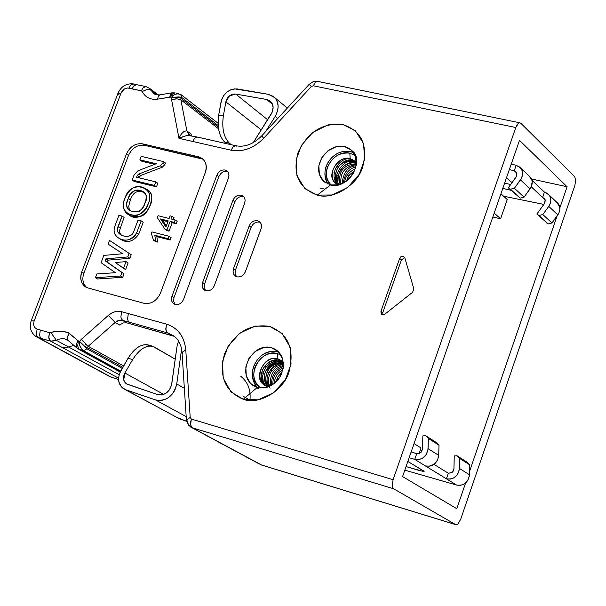 <?xml version="1.0" encoding="UTF-8"?>
<svg xmlns="http://www.w3.org/2000/svg" width="606" height="606" viewBox="0 0 606 606"><rect width="100%" height="100%" fill="white"/><g stroke="black" fill="none" stroke-linecap="round" stroke-linejoin="round"><path stroke-width="0.91" d="M350.662 177.3L350.192 176.922L350.662 177.3M348.836 175.823L347.541 174.77L348.836 175.823M338.103 167.112L336.784 166.044L338.103 167.112M338.057 175.838L336.747 174.786M335.338 173.649L334.027 172.596M567.095 186.754L519.501 140.334L567.095 186.754L559.853 207.896L567.095 186.754L531.485 178.997L567.095 186.754M574.639 176.657L575.7 180.27L574.829 185.58L575.7 180.27L574.639 176.657L520.902 123.321L574.639 176.657M402.581 476.566L456.78 508.699L402.581 476.566L519.501 140.334L402.581 476.566M249.93 400.149L242.809 395.998L249.93 400.149C250.967 390.044 247.937 382.106 240.824 376.318M261.216 464.878L455.545 524.554L393.68 488.784L192.322 427.798L261.603 465.029L190.564 426.98L188.428 424.745L187.239 420.852L186.406 420.034L190.201 417.458L185.769 349.806L182.035 352.525L185.769 349.806L190.201 417.458L191.375 419.064L190.617 424.473L191.102 426.382L192.322 427.798L393.68 488.784L455.545 524.554L261.216 464.878M460.681 519.281L458.06 523.819L456.545 524.713L455.545 524.554L456.939 524.591L458.204 523.675L460.681 519.281L574.829 185.58L460.681 519.281M111.83 377.44L109.019 376.182L114.784 378.318M114.928 378.356L118.594 379.439M55.441 340.769L50.646 341.17L62.91 347.859L68.576 347.011L119.14 374.705L68.576 347.011L73.765 345.359L68.576 347.011L62.91 347.859L118.594 378.205L50.646 341.17L38.269 337.572L111.352 377.25L35.883 336.481L38.269 337.572L36.966 336.133L36.413 334.262L37.087 329.081L49.48 332.664L50.798 332.459C57.282 330.618 63.395 330.876 69.145 333.232L78.477 341.026L79.53 341.337L81.371 339.269L88.196 346.268L86.832 348.776L83.62 350.76L79.598 349.594L120.177 371.91L79.242 349.359L78.083 347.594L77.712 345.526L78.477 341.026L68.046 332.558L64.244 331.596L57.578 331.224L49.48 332.664L37.087 329.081C33.981 327.717 32.997 325.036 34.133 321.029C32.997 325.036 33.981 327.717 37.087 329.081L36.413 334.262L36.966 336.133L38.269 337.572L41.466 338.504L40.155 337.065L39.602 335.194L40.284 330.005L39.602 335.194L40.155 337.065L41.466 338.504L50.646 341.17L49.344 339.731L48.798 337.86L49.48 332.664L48.73 337.125L49.942 340.617L50.646 341.17L56.343 340.314L50.798 332.459L56.343 340.314L58.835 339.193L62.244 338.61L64.706 338.883L67.652 340.163L64.842 338.921L62.38 338.61L58.88 339.178L55.987 340.504M120.579 371.114L83.62 350.76L120.579 371.114M122.185 368.334L86.832 348.776L122.185 368.334M122.791 367.304L87.272 347.624L122.791 367.304M123.594 365.918L88.196 346.268L123.594 365.918M180.747 94.445L181.452 97.225L218.175 125.51L181.452 97.225L181.035 98.339L218.319 127.018L181.035 98.339L180.883 99.831L218.561 128.767L180.883 99.831L186.898 130.926L191.011 134.009L191.594 135.759L191.011 134.009L186.898 130.926L180.883 99.831L176.8 98.778L171.604 99.816L171.498 97.354L170.438 97.127L157.628 99.142C150.493 100.005 145.349 97.475 142.213 91.544L141.281 90.802L127.624 87.984L124.26 89.09L121.253 92.521L34.133 321.029L121.253 92.521L123.026 90.067L124.927 88.703L127.624 87.984L132.032 88.794L134.093 85.582L136.873 84.643M119.534 324.99L115.148 322.437L88.196 346.268L115.148 322.437L119.534 324.99L123.2 322.953L127.01 322.915L123.2 322.953L119.534 324.99M520.902 123.321C519.122 122.147 517.426 123.548 515.804 127.51L393.097 479.71L392.218 485.383L392.605 487.36L393.68 488.784L392.605 487.36L392.218 485.383L393.097 479.71L191.375 419.064L393.097 479.71L515.804 127.51L518.388 123.359L519.713 122.813L520.902 123.321M557.096 215.948L469.567 471.392L557.096 215.948M465.62 482.914L456.78 508.699L465.62 482.914M414.049 443.592L421.034 447.97L414.049 443.592M419.072 453.636L421.034 447.97L419.072 453.636M500.586 218.774L507.252 199.556L500.912 193.791L507.252 199.556L500.586 218.774L494.193 213.115L500.586 218.774L492.845 216.993L500.586 218.774M264.655 366.236L266.14 367.145L264.655 366.236M267.602 368.047L269.049 368.933L267.602 368.047M270.465 369.804L271.942 370.713L270.465 369.804M278.745 352.078C270.905 350.488 264.466 352.298 259.421 357.51C250.884 366.91 250.126 376.887 257.149 387.423C243.983 372.387 260.254 346.049 278.745 352.078M277.465 353.578L280.987 355.093L277.465 353.578L277.927 358.866L283.343 362.327L281.699 360.759L277.927 358.866L277.465 353.578C259.974 347.965 244.195 378.22 260.853 388.06C254.202 382.848 252.263 375.856 255.035 367.1C259.959 356.586 267.435 352.078 277.465 353.578M353.503 152.545C344.935 149.977 337.709 151.682 331.815 157.666C324.316 165.43 323.006 174.225 327.884 184.072C317.627 167.68 335.845 145.395 353.503 152.545M349.813 153.159L355.161 155.598L349.813 153.159L350.185 158.59L356.442 162.643L355.555 161.575L350.185 158.59L349.813 153.159C333.914 149.031 317.87 174.104 331.209 185.065C326.361 179.982 325.134 173.96 327.543 166.991C332.346 156.765 339.769 152.151 349.813 153.159M324.937 189.201L320.021 188.065M268.36 386.863C251.884 383.583 261.921 353.79 277.927 358.866C265.17 354.328 252.066 378.189 264.375 385.015L268.36 386.863M338.36 184.883C324.505 179.012 336.11 154.863 350.185 158.59C338.459 154.78 325.414 175.945 335.307 182.77L338.36 184.883M270.132 388.158C264.216 379.507 266.769 371.569 277.768 364.335M283.76 362.85C271.655 363.335 265.633 369.471 265.701 381.265M266.602 386.287L265.178 384.863L263.239 381.318L262.603 376.129L264.345 369.925L266.239 366.963L268.678 364.456L274.336 361.373L279.601 360.85L282.654 361.827M282.313 371.887L277.965 376.69L275.859 382.106M283.229 368.016C276.222 371.016 272.745 376.531 272.791 384.575M283.464 365.418C273.76 367.963 269.465 374.788 270.564 385.886M278.29 365.645L283.441 363.509L278.078 364.251L273.139 367.024L271.147 368.956L268.397 373.205L267.155 377.25L266.988 380.863L268.928 386.643M283.207 362.176C270.852 358.267 258.497 374.341 267.428 386.598M281.987 360.987L278.093 359.941L272.655 360.547L266.86 363.873L264.421 366.539L262.595 369.637L261.11 375.97L262.019 381.083L264.186 384.515L265.814 385.916M263.845 382.772L263.049 380.659L262.64 376.084L263.716 371.417L266.193 367.077L269.958 363.502L274.556 361.305L279.427 360.828L282.616 361.555M268.291 386.848C260.694 374.546 271.988 360.365 283.388 362.774M269.678 386.31L268.556 382.742L268.443 379.394L269.147 375.894L270.973 372.008L276.23 366.721L278.548 365.509L283.472 364.388M271.594 385.318C271.2 375.675 275.139 369.44 283.396 366.615M274.17 383.568C274.783 377.167 277.7 372.546 282.919 369.705M278.616 379L280.684 375.72M283.426 366.236L280.957 367.524M271.329 383.113L271.299 385.492M268.435 381.394L268.776 386.423M280.623 361.714L275.457 363.835M265.534 379.848L266.284 386.143M277.745 359.911L272.723 361.956M262.633 378.144L263.004 383.075M348.882 179.171L353.374 173.468L348.882 179.164M340.027 184.436C338.057 171.468 343.511 164.567 356.396 163.749L355.093 162.643C343.829 163.12 338.133 169.203 338.004 180.906M337.815 178.861L337.996 184.709C329.391 172.543 343.897 156.636 352.427 160.439L353.76 161.544L352.427 160.439C339.671 161.597 334.186 168.551 335.974 181.292M355.048 161.082L351.086 159.333C342.238 155.166 327.429 172.786 337.254 184.3M353.76 161.544C341.276 158.378 331.535 179.732 338.625 184.822M356.161 165.756C348.018 166.453 343.299 172.437 342.019 183.701M355.487 168.612C348.677 172.089 345.064 176.672 344.662 182.353M352.639 159.446L347.973 160.431M335.095 176.937L335.08 181.217M355.624 161.65L350.662 162.643M356.381 164.029L353.222 164.862M340.496 181.126L340.375 184.322M346.405 181.209L347.655 177.914L349.836 174.589L354.79 170.566M343.238 183.133C344.776 173.763 348.995 168.407 355.904 167.059M340.943 184.126C339.86 172.68 344.981 166.188 356.313 164.665M339.254 184.663C333.323 179.217 343.647 159.302 355.093 162.643M352.427 160.439L355.684 161.711L352.427 160.439M263.527 383.795C255.883 374.781 267.473 356.192 280.336 360.373L277.927 358.866L280.336 360.373M267.413 386.59C261.088 377.053 264.095 368.887 276.45 362.085M351.086 159.333L354.964 161.014M411.133 451.97L417.314 453.788L419.079 453.629L421.397 452L422.473 449.076L420.587 452.826L416.746 453.659L411.133 451.97M425.48 465.961L446.395 478.808L448.311 473.233L433.964 464.34L448.349 473.248L451.659 472.756L453.227 471.15L453.871 469.408L452.099 472.445L448.349 473.248L446.433 478.823L414.762 459.378L416.746 453.659L414.762 459.378L409.148 457.682L415.368 459.537L418.663 459.643L422.564 458.197L426.094 454.765L427.942 450.038L428.381 438.418L425.67 435.691L422.874 435.903L422.473 449.076L422.874 435.903L425.67 435.691L428.381 438.418L428.071 448.66C426.669 456.727 422.23 460.302 414.762 459.378L425.51 465.984C432.926 466.908 437.327 463.37 438.714 455.371L437.494 460.151L434.381 464.029L430.063 466.128L425.51 465.984M456.606 485.065L404.816 470.15L456.606 485.065L446.433 478.823L450.25 479.096L453.47 478.036L456.651 475.49L458.53 472.468L459.378 469.082L459.666 458.424L457 455.75L454.265 455.939L453.932 468.794L454.265 455.939L457 455.75L467.067 462.189L469.718 464.847L469.37 476.096L467.605 480.656L465.794 482.762L462.984 484.595L459.749 485.414L456.606 485.065C463.878 485.997 468.165 482.565 469.483 474.763L459.416 468.415C458.075 476.278 453.75 479.747 446.433 478.823L456.606 485.065M124.844 389.431L179.679 418.913L125.601 389.726L155.477 399.907L186.186 416.61L155.477 399.907L159.211 400.558L162.226 400.293L166.203 398.93L168.922 397.241L172.127 394.211L174.127 391.385L175.626 388.264L176.732 383.969L184.345 388.257L176.732 383.969L181.611 349.041L176.732 383.969C173.399 396.354 166.317 401.664 155.477 399.907L125.601 389.726L179.679 418.913L186.603 421.291L176.914 417.42M406.05 466.582L420.056 470.733L420.625 469.097L420.056 470.733L424.124 471.377L407.838 461.454L423.496 470.847L423.692 471.544L406.05 466.582M502.775 188.443L511.025 190.269L502.775 188.443M510.699 184.504L504.609 183.163L510.699 184.504M543.855 204.427L503.548 196.185L543.855 204.427M531.917 180.232L544.453 192.117L549.036 194.912C551.521 198.17 551.422 201.995 548.748 206.396L542.832 214.547L538.992 215.471L536.855 214.054L544.711 203.222L545.302 200.185L544.589 198.647L542.612 197.458L531.295 186.792M514.274 170.756L516.91 173.164L516.145 177.013L508.32 187.777L510.487 189.216L514.418 188.246L521.569 178.096L522.637 174.096L522.289 170.9L520.016 167.241L516.168 165.294L514.274 170.756L509.328 169.597L514.274 170.763L516.168 165.294L511.229 164.135L516.168 165.294L520.842 168.12C523.364 171.437 523.243 175.354 520.501 179.876L530.083 188.875C532.81 184.398 532.916 180.512 530.409 177.217L528.879 175.755L531.848 179.974L532.189 181.823L531.144 187.11L524.061 197.17L520.16 198.124L508.32 187.777L516.766 175.869L516.668 172.566L514.274 170.756L516.941 173.271M506.48 177.793L512.047 182.648L506.48 177.793M174.43 336.391L127.01 322.915L122.139 320.233L118.821 320.392L115.148 322.437L108.33 315.4L81.371 339.269L109.156 314.711L112.837 312.491L115.837 311.537L121.594 311.689L166.597 324.172C177.937 327.929 184.322 336.474 185.769 349.806C184.353 336.436 177.959 327.891 166.597 324.172L165.802 328.755L166.605 331.929L171.854 335.474L174.43 336.391M147.682 344.791C140.819 343.958 134.282 348.435 128.071 358.222L132.684 359.563L124.866 372.993L132.684 359.563C138.971 349.715 145.508 345.223 152.303 346.102L175.24 359.161L153.894 346.768C146.811 344.367 139.744 348.632 132.684 359.563L128.071 358.222L119.42 373.788L118.602 378.068L118.973 382.128L121.389 386.893L125.601 389.726L123.442 388.673C118.019 384.378 117.155 378.364 120.859 370.614L128.071 358.222C135.123 347.306 142.198 343.057 149.288 345.458M124.866 372.993L163.703 394.392L124.866 372.993C122.654 377.636 123.162 381.242 126.396 383.818L157.598 394.589C164.817 395.756 169.544 392.218 171.763 383.969L177.179 345.344L178.565 341.064L177.179 345.344L171.475 385.401L169.165 390.196L165.37 393.597L161.423 394.96L158.189 394.771L126.927 384.128L124.904 382.409L123.738 379.909L124.866 372.993M173.899 335.982L167.567 332.921L122.639 320.354L127.01 322.915L171.854 335.474L167.567 332.921L173.899 335.982C178.618 339.542 181.323 344.92 182.005 352.094M190.746 135.57L186.057 135.729L178.982 138.342L192.67 141.456L194.761 138.1L197.45 137.085L194.761 138.1L192.67 141.456L231.068 150.19L233.151 146.788L235.81 145.751L233.151 146.788L231.068 150.19C242.877 152.311 253.747 148.326 263.693 138.244L261.678 135.926L263.693 138.244L311.325 86.514L313.317 85.779L315.279 82.477L317.438 81.393L315.279 82.477L313.317 85.779L515.804 127.51L313.317 85.779L311.325 86.514L263.693 138.244C253.732 148.288 242.862 152.273 231.068 150.19L178.982 138.342L171.604 99.816L178.982 138.342C181.171 133.297 183.815 130.828 186.898 130.926L189.655 135.161M214.327 285.608C212.464 289.539 209.684 291.251 205.987 290.744C202.624 289.373 201.487 286.63 202.593 282.51L232.901 200.359C234.742 196.488 237.507 194.761 241.196 195.177C244.582 196.45 245.733 199.116 244.65 203.184L214.327 285.608L244.816 202.692L245.112 200.018L244.574 197.95L243.377 196.321L241.196 195.177C237.507 194.761 234.742 196.488 232.901 200.359L202.419 283.047L202.131 285.949L202.79 288.168L204.169 289.835L205.987 290.744C209.684 291.251 212.464 289.539 214.327 285.608M233.515 268.617L249.172 225.932C251.02 222.031 253.816 220.296 257.542 220.743C260.974 222.046 262.14 224.75 261.065 228.856L245.392 271.685C243.529 275.624 240.726 277.351 236.984 276.851C233.575 275.488 232.416 272.745 233.515 268.617L235.492 269.95L251.126 227.326L249.172 225.932L233.34 269.14L233.06 271.988L233.689 274.185L235.022 275.859L236.984 276.851C240.726 277.351 243.529 275.624 245.392 271.685L261.36 227.833L260.959 223.531L259.732 221.879L257.542 220.743C253.816 220.296 251.02 222.031 249.172 225.932L251.126 227.326C252.967 223.425 255.755 221.698 259.489 222.137L257.542 220.743L259.489 222.137C255.755 221.698 252.967 223.425 251.126 227.326L235.492 269.95L233.515 268.617M228.492 177.899L183.542 299.409C181.679 303.318 178.921 305.015 175.27 304.5C171.945 303.121 170.839 300.387 171.952 296.281L216.88 175.179C218.705 171.339 221.448 169.619 225.099 170.013C228.439 171.248 229.568 173.877 228.492 177.899L228.977 175.323L228.439 172.755L227.28 171.15L225.099 170.013C221.448 169.619 218.705 171.339 216.88 175.179L171.771 296.826L171.453 299.175L171.93 301.5L173.18 303.341L175.27 304.5C178.921 305.015 181.679 303.318 183.542 299.409L228.492 177.899M160.439 293.175C156.719 300.955 151.265 304.333 144.061 303.311L87.878 287.941C81.545 285.274 79.507 279.949 81.757 271.958L126.457 153.954C130.063 146.478 135.358 143.092 142.342 143.811L198.692 156.833C205.282 159.257 207.494 164.468 205.336 172.468L160.439 293.175L205.336 172.468C207.176 167.256 206.381 162.779 202.942 159.037L198.692 156.833L142.342 143.811C135.358 143.092 130.063 146.478 126.457 153.954L81.757 271.958C79.704 277.957 80.765 282.82 84.946 286.547L87.878 287.941L144.061 303.311C151.265 304.333 156.719 300.955 160.439 293.175M412.648 292.228L384.977 314.097C382.151 315.218 380.81 314.256 380.962 311.226L399.642 258.444C401.475 255.861 403.21 255.687 404.846 257.914L413.83 288.88L412.648 292.228L413.83 288.88L404.846 257.914L403.255 256.315L400.74 256.906L399.642 258.444L380.962 311.226L381.56 314.166L384.977 314.097L412.648 292.228M243.286 399.293C224.864 391.264 218.622 376.091 224.576 353.76C234.499 332.626 249.543 323.498 269.7 326.392C288.35 333.982 294.789 349.139 289.024 371.864C283.82 390.514 258.671 405.505 243.286 399.293L258.103 399.846L273.814 392.65L285.54 379.341L291.054 364.001L290.176 347.223L282.085 333.444L269.7 326.392L254.975 326.081L239.537 333.315L228.023 346.427L222.523 361.494L223.205 378.106L231.022 391.976L243.286 399.293L257.255 387.454L250.558 383.5L246.256 375.955L245.847 366.895L248.839 358.661L255.126 351.503L263.565 347.586L271.602 347.791L278.336 351.669L282.722 359.184L283.191 368.296L280.192 376.606L273.844 383.825L265.322 387.734L257.255 387.454L243.286 399.293M317.271 195.109C298.766 188.254 292.357 174.066 298.054 152.53C307.734 131.964 322.665 122.632 342.852 124.518C361.577 130.949 368.19 145.114 362.676 167.014C357.684 185.004 332.724 200.359 317.271 195.109L332.096 194.988L347.708 187.466L359.282 174.278L364.623 159.431L363.547 143.486L355.313 130.707L342.852 124.518L328.126 124.859L312.772 132.411L301.417 145.395L296.084 159.992L296.963 175.793L304.932 188.663L317.271 195.109L330.497 184.921L323.748 181.436L319.37 174.43L318.854 165.809L321.748 157.84L327.96 150.75L336.353 146.652L344.382 146.508L351.162 149.917L355.624 156.886L356.192 165.552L353.298 173.604L347.026 180.747L338.557 184.838L330.497 184.921L317.271 195.109M318.756 81.916L316.415 81.265L313.037 81.772L309.189 84.325L311.325 86.514L310.174 85.105M265.617 131.654L275.745 115.496L277.7 110.436L278.124 106.247L277.495 102.414L275.881 99.089L273.329 96.437L268.314 94.309L234.499 88.87L230.636 89.87L227.083 91.991L223.599 95.733L221.652 99.566L218.705 114.989L223.341 116.004L225.849 101.846L229.485 95.869L235.711 94.066L267.17 99.566L269.92 100.869L271.617 102.641L273.101 107.413L272.155 112.269L253.255 142.63L271.155 114.186C273.867 109.042 273.738 104.846 270.768 101.611L266.572 99.445L272.488 104.285L266.572 99.445L235.711 94.066L267.655 119.746L235.711 94.066C230.697 93.877 227.409 96.475 225.849 101.846L261.262 129.904L225.849 101.846L223.341 116.004C221.713 128.252 223.728 137.32 229.394 143.205L231.424 144.758L229.394 143.205C223.758 137.403 221.743 128.336 223.341 116.004L218.705 114.989L221.031 101.929C223.629 92.991 229.098 88.665 237.446 88.968L268.314 94.309L274.647 97.589C279.071 102.437 279.252 108.716 275.2 116.428L277.737 118.488L275.2 116.428L265.617 131.654M226.811 143.72L224.773 142.168C219.099 136.282 217.077 127.222 218.705 114.989C217.13 127.389 219.152 136.448 224.773 142.168L229.394 143.205L224.773 142.168L226.811 143.72M556.596 202.101L559.679 206.82L559.823 209.994L558.868 213.206L551.968 223L548.157 223.917L546.036 222.508L548.157 223.917L551.968 223L557.838 214.933C560.482 210.562 560.573 206.767 558.103 203.533L556.596 202.101M531.932 180.27L544.415 192.11L542.582 197.427L545.203 199.813L544.476 203.578L536.855 214.054L548.157 223.917L538.992 215.471L542.832 214.547L551.968 223L542.832 214.547L548.748 206.396L557.838 214.925L548.748 206.396L550.301 203.396L550.839 200.109L550.271 197.071L549.066 194.95L547.256 193.291L544.453 192.117L542.612 197.458L545.233 199.927M531.288 186.807L542.575 197.45M436.305 442.501L439.002 445.213L438.714 455.371L428.071 448.66L438.714 455.371L439.002 445.213L428.381 438.418L439.002 445.213L436.305 442.501L425.67 435.691L436.305 442.501M457 455.75L459.666 458.424L469.718 464.847L467.067 462.189L457 455.75M459.416 468.415L469.483 474.763L469.718 464.847L459.666 458.424L459.416 468.415M122.639 320.354L121.389 318.877L120.874 316.961L121.594 311.689L117.837 311.279L114.829 311.779L111.868 312.954L108.33 315.4L115.148 322.437L117.693 320.794L120.518 320.12L129.358 322.233L128.108 320.756L127.601 318.839L128.321 313.56L121.594 311.689L120.874 316.961L121.389 318.877L122.639 320.354M82.567 340.936L81.371 339.269L79.53 341.337L84.81 346.45L87.272 347.624L88.196 346.268L85.779 344.428M190.201 417.458L186.406 420.034L186.557 421.109L188.625 425.314L192.322 427.798L190.723 425.177L190.64 422.124L191.375 419.064L190.201 417.458M182.861 353.404L182.035 352.525L186.383 419.632M146.122 86.635L143.334 87.582L141.281 90.802L143.334 87.582L146.008 86.613L132.82 83.908L130.51 85.257L128.82 88.097L130.873 84.893L133.661 83.954M118.935 94.475L117.965 93.324L120.98 93.157L117.965 93.324L31.307 320.559M31.27 320.665L34.133 321.029L31.27 320.665C29.156 327.255 30.694 332.527 35.883 336.481M67.221 337.936L69.145 333.232L67.357 336.966L67.751 340.125L77.129 348.238L76.151 346.806L76.045 345.125L77.954 340.746L76.151 344.496L76.538 347.655L79.598 349.594L83.62 350.76L81.666 349.117L80.083 346.458L79.363 343.905L79.53 341.337L78.477 341.026L77.712 345.526L78.318 348.155L79.598 349.594L77.129 348.238M129.358 322.233L167.567 332.921L166.347 331.437L165.855 329.505L166.597 324.172L128.321 313.56L127.601 318.839L128.108 320.756L129.358 322.233M309.174 84.34L261.678 135.926L262.731 136.63M261.648 135.964C253.316 144.198 244.703 147.463 235.81 145.751L236.711 146.167M235.81 145.751L197.556 137.107M179.581 99.172L180.883 99.831L181.035 98.339L178.717 96.945L171.498 97.354L171.604 99.816L175.392 98.854M136.767 84.62L134.093 85.582L132.032 88.794L141.281 90.802L142.213 91.544L146.334 89.741L149.72 89.688L151.046 90.286L154.235 93.998L151.046 90.286L149.72 89.688L146.334 89.741L142.213 91.544C145.349 97.475 150.493 100.005 157.628 99.142L158.302 96.21L159.62 94.915L158.302 96.21L157.628 99.142L169.824 97.111L170.491 94.172L171.786 92.877L170.195 94.915L169.824 97.111L170.438 97.127L172.483 93.877L175.134 92.892L173.248 93.294L171.778 94.657L170.438 97.127L171.498 97.354L174.536 94.392L178.565 93.65M178.997 93.718L174.816 94.271L172.665 95.725L171.498 97.354L181.452 97.225L178.717 96.945L181.035 98.339L181.452 97.225L181.035 94.665L176.126 93.339M151.046 90.286L148.932 87.847L151.046 90.286L157.204 94.96L151.046 90.286M205.646 290.638L204.177 287.433L204.608 283.82L202.593 282.51L204.608 283.82L234.863 201.775L232.901 200.359L234.863 201.775C236.696 197.912 239.461 196.192 243.142 196.609L241.196 195.177L243.142 196.609C239.461 196.192 236.696 197.912 234.863 201.775L204.449 284.297L204.267 287.956L205.646 290.638M236.499 276.7L235.06 273.511L235.492 269.95L235.06 273.511L236.499 276.7M175.066 304.439L173.566 301.22L174.005 297.561L171.952 296.281L174.005 297.561L218.849 176.619L216.88 175.179L218.849 176.619C220.675 172.793 223.409 171.074 227.053 171.46L225.099 170.013L227.053 171.46C223.409 171.074 220.675 172.793 218.849 176.619L174.005 297.561L173.566 301.22L175.066 304.439M86.703 287.532C82.825 283.737 81.886 278.972 83.886 273.245L81.757 271.958L83.886 273.245L128.51 155.394L126.457 153.954L128.51 155.394C132.108 147.925 137.395 144.554 144.372 145.273L142.342 143.811L144.372 145.273L200.677 158.295L198.692 156.833L203.161 159.242L144.372 145.273C137.395 144.554 132.108 147.925 128.51 155.394L83.886 273.245C81.886 278.972 82.825 283.737 86.703 287.532M382.856 314.749L382.795 312.544L380.962 311.226L382.795 312.544L401.445 259.838L399.642 258.444L401.445 259.838L404.755 257.656L401.445 259.838L382.795 312.544L382.856 314.749M190.132 135.433L188.86 134.547L186.898 130.926C183.86 130.737 181.224 133.206 178.982 138.342L183.838 136.335L188.14 135.426L197.45 137.085M79.53 341.337L79.712 345.344L82.068 349.548L83.62 350.76L86.832 348.776L84.893 346.549M86.461 348.473L86.832 348.776L87.272 347.624L84.81 346.45M68.576 347.011L56.343 340.314L68.576 347.011M218.062 123.245L180.777 94.468M128.108 262.928L125.601 269.587L128.108 262.928L126.018 261.618L123.51 268.291L125.601 269.587L115.276 262.534L126.018 261.618L128.108 262.928M111.587 241.741L131.191 254.702L129.858 258.254L108.012 260.148L107.262 262.118L124.01 273.836L122.707 277.298L97.543 278.972L122.707 277.298L124.01 273.836L107.262 262.118L108.012 260.148L129.858 258.254L131.191 254.702L111.587 241.741M154.689 164.324L141.902 161.317L154.689 164.324M165.438 163.014L164.862 164.544L162.302 167.195L140.584 175.535L138.948 177.816L140.584 175.535L162.302 167.195L164.862 164.544L165.438 163.014L163.423 161.567L165.438 163.014M157.825 183.285L156.499 186.83L134.229 181.452L132.176 180.043L134.191 174.702L138.016 170.748L156.234 163.734L139.865 159.878L141.902 161.317L139.865 159.878L141.198 156.356L163.423 161.567L162.847 163.105L164.862 164.544L162.847 163.105L160.279 165.756L162.302 167.195L160.279 165.756L138.539 174.119L140.584 175.535L138.539 174.119L137.259 175.437L139.304 176.854L137.259 175.437L136.577 177.247L155.795 181.868L157.825 183.285L155.795 181.868L154.462 185.421L156.499 186.83L157.825 183.285M147.432 189.837L149.78 191.557L151.333 194.14L151.833 197.329L150.561 204.139L147.546 210.653L145.387 213.554L142.584 215.713L139.456 216.736L133.32 216.456L130.479 215.6L128.01 214.054M124.086 217.433L119.571 230.477L119.791 233.045L121.374 235.09L119.791 233.045L119.571 230.477L124.086 217.433L122.011 216.069L124.086 217.433M119.215 238.31L119.321 238.378C126.336 243.657 132.79 242.294 138.691 234.28L136.623 232.931L138.691 234.28L143.205 222.25L141.145 220.887L136.623 232.931C130.714 240.953 124.253 242.324 117.238 237.044C114.004 234.355 113.269 230.568 115.026 225.682L118.943 215.297L122.011 216.069L117.473 229.197L117.753 231.818L119.48 233.901C125.434 237.847 130.138 237.204 133.593 231.954L138.047 220.107L141.145 220.887L143.205 222.25L138.691 234.28C132.767 242.309 126.29 243.665 119.276 238.347M157.583 242.074L155.56 241.559L157.583 242.074L156.878 236.635L157.583 242.074L155.53 240.733L157.583 242.074M171.104 237.62L170.203 240.029L156.878 236.635L170.203 240.029L171.104 237.62L169.066 236.272L168.165 238.681L170.203 240.029L168.165 238.681L154.833 235.287L156.878 236.635L154.833 235.287L155.53 240.733L153.507 240.211L155.56 241.559L153.507 240.211L151.364 233.469L151.939 231.916L169.066 236.272L171.104 237.62M169.013 231.212L165.052 229.371L167.089 230.727L165.052 229.371L157.348 217.683L158.083 215.721L169.119 218.478L170.104 215.834L172.028 216.312L174.058 217.69L173.369 219.531L174.058 217.69L172.028 216.312L171.043 218.955L175.142 219.978L177.164 221.349L176.27 223.75L172.18 222.728L169.013 231.212L172.18 222.728L176.27 223.75L177.164 221.349L175.142 219.978L174.248 222.379L176.27 223.75L174.248 222.379L170.15 221.357L172.18 222.728L170.15 221.357L166.976 229.856L169.013 231.212M257.255 387.454L264.027 387.946L267.905 387.022L271.829 385.181L275.51 382.431L278.662 378.932L281.07 374.962L283.381 366.812L282.881 359.79L281.699 356.442L279.752 353.26L277.04 350.526C257.33 336.004 234.098 370.266 252.376 385.06L257.255 387.454M330.497 184.921C346.943 190.549 365.766 160.522 352.078 150.796C335.073 134.721 307.666 163.718 323.263 180.974L330.497 184.921M530.083 188.875L520.501 179.876L514.418 188.246L524.061 197.17L530.083 188.875M520.16 198.124L524.061 197.17L514.418 188.246L510.487 189.216L520.16 198.124L508.32 187.777L520.16 198.124M122.647 253.747L108.095 244.112L109.497 240.408L131.191 254.702L129.116 253.376L127.775 256.936L129.858 258.254L127.775 256.936L105.906 258.845L108.012 260.148L105.906 258.845L105.156 260.815L124.01 273.836L121.92 272.533L120.609 276.01L122.707 277.298L120.609 276.01L95.422 277.692L97.543 278.972L95.422 277.692L96.831 273.95L115.375 272.7L101.088 262.678L103.838 255.399L122.647 253.747L103.838 255.399L101.088 262.678L115.375 272.7L96.831 273.95L95.422 277.692L120.609 276.01L121.92 272.533L105.156 260.815L105.906 258.845L127.775 256.936L129.116 253.376L109.497 240.408L108.095 244.112L122.647 253.747M134.229 181.452L156.499 186.83L154.462 185.421L132.176 180.043L134.229 181.452M127.495 213.797L128.404 214.388C140.054 225.712 158.802 202.033 149.129 190.943L147.091 189.534C156.765 200.647 137.994 224.356 126.328 213.024C122.753 208.972 122.374 203.904 125.192 197.806C130.585 186.421 137.88 183.663 147.091 189.534M118.087 226.462L120.17 227.818L118.087 226.462L122.011 216.069L118.943 215.297L115.026 225.682C109.474 239.279 130.472 246.271 136.623 232.931L141.145 220.887L138.047 220.107L133.593 231.954C130.654 240.612 113.314 235.302 118.087 226.462M123.51 268.291L126.018 261.618L115.276 262.534L123.51 268.291M138.016 170.748L134.191 174.702L132.176 180.043L154.462 185.421L155.795 181.868L136.577 177.247L137.259 175.437L138.539 174.119L160.279 165.756L162.847 163.105L163.423 161.567L141.198 156.356L139.865 159.878L156.234 163.734L138.016 170.748M125.192 197.806C115.814 215.433 142.69 223.069 147.97 204.222C157.181 186.648 130.032 179.073 125.192 197.806M128.267 198.548C131.29 184.444 152.409 190.095 144.902 203.389C141.274 217.721 120.692 212.1 128.252 198.579C126.04 203.798 126.169 207.585 128.639 209.941L130.351 210.896L135.024 211.812L139.289 211.259L140.925 210.13L143.774 205.904L145.849 200.533L146.357 195.693L144.698 192.556C137.342 187.777 131.873 189.769 128.267 198.548L130.328 199.935C133.146 191.822 138.092 189.511 145.167 193.003C138.092 189.511 133.146 191.822 130.328 199.935M155.53 240.733L154.833 235.287L168.165 238.681L169.066 236.272L151.939 231.916L151.364 233.469L153.507 240.211L155.53 240.733M165.052 229.371L166.976 229.856L170.15 221.357L174.248 222.379L175.142 219.978L171.043 218.955L172.028 216.312L170.104 215.834L169.119 218.478L158.083 215.721L157.348 217.683L165.052 229.371M168.226 220.879L165.938 227L160.537 218.955L168.226 220.879L160.537 218.955L165.938 227L168.226 220.879M130.199 210.827L129.237 209.146L128.722 206.154L130.32 199.965L128.252 198.579M166.339 225.932L162.575 220.326L160.537 218.955L162.575 220.326L167.93 221.667L162.575 220.326L166.339 225.932M261.603 465.029L455.894 524.698M259.512 464.082L191.61 427.541M261.459 464.991L260.406 464.575M111.678 377.394L110.095 376.773M120.124 372.023L90.93 355.972M109.019 376.182L37.11 337.148M261.58 372.47L263.08 373.379M265.443 385.658L264.375 385.015M337.118 184.216L335.307 182.77M126.396 383.818L127.237 384.272M317.771 81.424L520.016 122.836M189.754 135.214L190.466 135.509M274.647 97.589L287.342 108.057M152.151 346.064L147.538 344.753M133.555 83.931C126.457 83.173 121.283 86.241 118.041 93.127M159.87 94.854L172.043 92.824L175.134 92.892M159.757 94.877L155.954 94.733L153.106 93.112L154.386 94.089M146.008 86.613L149.72 88.461L158.34 95.006M204.972 290.35L204.169 289.835M235.022 275.859L235.863 276.419M174.361 304.159L173.589 303.682M86.279 287.342L84.946 286.547M381.992 314.469L381.56 314.166M520.842 168.12L530.409 177.217M558.103 203.533L549.036 194.912M90.082 355.502L78.803 349.306M258.951 388.976L256.906 387.757M254.921 386.575L252.376 385.06M325.839 183.004L323.263 180.974M121.109 234.946L119.48 233.901M129.396 210.449L128.639 209.941"/></g></svg>
